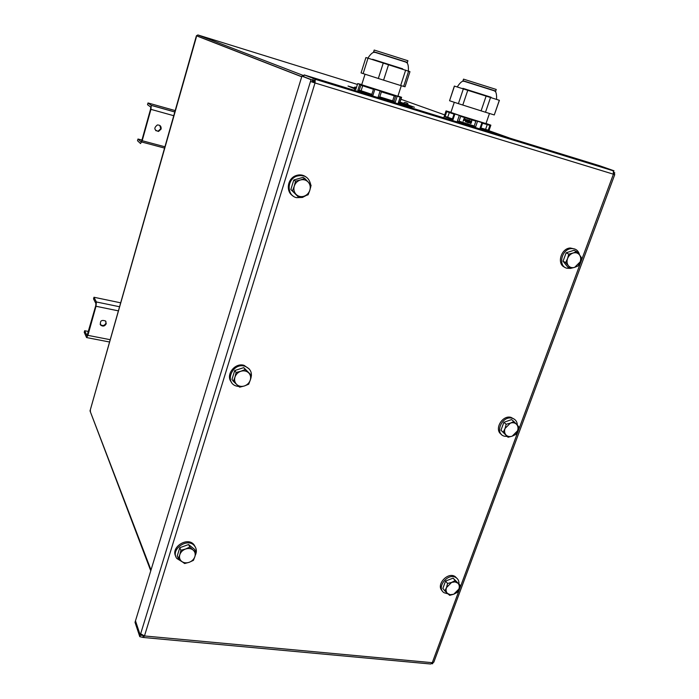 <?xml version="1.0" encoding="UTF-8"?>
<svg xmlns="http://www.w3.org/2000/svg" width="699" height="699" viewBox="0 0 699 699"><rect width="100%" height="100%" fill="white"/><g stroke="black" fill="none" stroke-linecap="round" stroke-linejoin="round"><path stroke-width="1.05" d="M303.916 75.71L197.887 34.95L196.41 35.789L301.723 76.776M314.611 81.669L312.497 80.848L314.611 81.669M301.758 76.672L197.555 36.147L301.758 76.672M357.407 84.439L197.887 34.95M196.987 36.016L197.232 35.492M90.32 409.867L196.358 37.099L90.32 409.867L90.451 411.283M196.41 35.789L90.022 410.898L150.766 570.812M312.462 80.962L314.602 81.792M613.661 171.596L613.967 170.774L599.838 165.82L304.161 74.907L313.335 78.41L312.785 80.21L303.628 76.663L304.161 74.907M612.639 170.617L613.967 170.774M311.038 79.677L301.916 76.139L312.698 80.184L311.038 79.677L310.487 81.468L315.013 82.963L315.266 79.293L314.908 78.891L314.358 80.691L312.785 80.21M613.451 174.103L614.762 174.567L613.416 174.191L613.303 170.827L612.726 170.39L313.335 78.41M142.5 635.426L140.219 635.216L139.783 636.658L143.286 637.479L144.466 635.959L432.279 662.687L613.416 174.191L315.013 82.963L144.466 635.959L140.665 633.775L140.246 635.146L141.88 635.103M301.916 76.139L135.475 620.843L140.246 635.146M613.757 172.408L614.753 172.758L613.757 172.452M614.176 174.331L614.753 172.758M431.72 663.657L432.62 663.744L433.013 662.669M312.147 81.975L312.698 80.184M314.41 82.718L314.358 80.691M315.013 82.963L310.487 81.468L140.665 633.775M143.531 637.497L430.68 664.006L433.852 662.067M142.937 636.955L143.312 635.732M139.783 636.658L135.021 622.328L135.457 620.913L140.219 635.216M100.132 324.205L100.394 324.554C102.709 326.171 104.562 325.699 105.951 323.156L105.881 321.391M106.231 323.716C104.841 326.258 102.989 326.73 100.665 325.114C99.747 320.946 101.381 319.583 105.584 321.016L106.231 323.716M118.393 310.863L96.008 306.267L87.891 335.354L86.58 337.556L84.23 332.313L84.675 330.732L87.087 335.904M96.008 306.267L96.375 301.959L93.981 297.258L120.674 302.824M86.982 335.887L95.737 305.734L95.92 303.576L93.535 298.866L93.981 297.258M88.555 331.492L84.675 330.732M155.72 130.608L158.149 131.141L160.744 128.765L159.826 125.462M161.111 129.062L158.516 131.438C154.077 130.11 153.684 127.952 157.345 124.981C160.106 124.92 161.364 126.274 161.111 129.062M140.543 143.548L137.511 140.726L137.991 139.022L141.023 141.827L141.845 140.412L150.582 109.088L150.748 107.113L147.533 104.693L148.013 102.963L151.281 105.4L150.94 109.359L142.194 140.726L140.543 143.548M141.941 140.071L137.991 139.022M148.013 102.963L175.196 110.591M499.331 100.272L494.28 114.951L499.409 100.315L454.359 86.073L449.562 100.743L454.472 86.082M462.921 88.336L491.074 97.24M494.28 114.951L485.49 112.242L490.584 97.362M485.49 112.242L481.087 110.853L486.181 95.938M481.087 110.853L462.79 105.042L467.823 90.136M462.79 105.042L458.395 103.635L463.402 88.756M496.238 89.455L463.524 79.136L463 80.708L464.119 81.285L494.237 90.783C496.115 91.447 496.229 91.552 494.569 91.097M458.395 103.635L449.562 100.743M489.466 113.465L485.988 123.609L459.654 115.449L450.899 112.417L454.298 102.29M464.774 120.123L464.153 120.106L464.774 120.123M463.918 120.027L464.276 118.961L465.088 119.678M465.001 120.403L463.813 120.333L463.122 121.215L464.031 118.542L465.333 119.145L465.001 120.403M463.122 121.215L464.031 118.542L465.473 119.721M465.429 121.626L466.128 119.564L467.963 120.001L467.814 120.429L467.028 119.782L465.814 120.578L466.32 121.949L467.133 121.346L466.617 120.84L467.587 121.145L467.185 122.316L465.429 121.626M465.351 120.831L466.128 119.564L467.963 120.001M465.726 120.91L466.32 121.949L467.133 121.346M466.513 121.154L467.587 121.145M468.627 120.385L469.169 120.114L469.745 121.014L469.038 121.486L469.326 122.404L468.181 122.893L467.64 122.115L468.714 122.552L468.557 121.18L469.37 120.936L468.627 120.385M468.286 120.438L469.169 120.114L469.789 120.752M469.038 121.486L469.405 122.037M467.509 122.491L468.714 122.552L469.046 121.958M468.461 121.477L469.396 120.787M470.401 123.277L471.091 122.814L470.401 123.277M470.077 122.814L470.235 122.089L471.143 122.491M470.977 123.505L469.798 123.138L469.842 122.054L470.514 121.032L471.563 120.892L471.729 121.364L470.331 121.827L471.406 122.142L470.977 123.505M469.719 122.779L470.514 121.032L471.851 121.023M470.331 121.827L471.519 122.439M460.667 116.322L475.879 121.172L474.21 126.073L459.016 121.224L460.667 116.322L459.042 121.163L474.193 126.003L475.844 121.154M488.234 130.197L480.877 128.118L482.546 123.234L489.894 125.366L488.234 130.197L485.613 129.332L487.238 124.597M480.912 128.004L485.613 129.332M446.731 111.604L454.027 114.138L452.384 119.022L445.114 116.436L446.731 111.604M449.317 112.504L447.727 117.24L452.428 118.909M445.114 116.436L447.727 117.24M452.978 119.712L444.258 116.593L446.145 110.94L454.909 113.981L452.978 119.712L444.258 116.593M475.582 126.982L457.356 121.154L459.295 115.414L477.548 121.233L475.582 126.982L457.356 121.154M488.819 130.818L479.986 128.328L481.943 122.596L490.768 125.165L488.819 130.818L479.986 128.328M450.942 112.277L446.145 110.94M488.627 131.63L490.855 125.165L486.041 123.461M481.943 122.596L477.548 121.233M459.295 115.414L454.909 113.981M368.024 58.183L365.918 57.563L361.06 72.906L363.139 73.596L368.024 58.183L409.964 71.665L405.036 86.781L400.667 85.523L383.585 80.149L388.583 64.588M400.667 85.523L405.673 70.083M383.585 80.149L378.325 78.471L383.305 62.919M378.325 78.471L363.139 73.596M373.677 51.691L407.377 62.377L407.91 60.734L374.201 50.048L373.677 51.691L375.214 52.399L405.892 62.124C407.788 62.805 407.91 62.919 406.259 62.464M402.72 68.843L372.611 59.284M403.629 86.44L408.635 71.062M401.296 85.715L397.88 96.235L361.698 84.754L365.044 74.208M399.732 102.692L398.491 102.631L400.134 97.58L401.357 97.72L399.732 102.692L398.587 102.325M379.784 96.89L392.655 100.857L394.28 95.842M393.974 101.338L379.758 96.96L381.401 91.849L395.625 96.261L393.974 101.338L392.655 100.857M373.449 89.315L371.816 94.426L359.242 90.232L360.85 85.164L373.449 89.315M362.685 85.767L361.095 90.765L371.842 94.348M359.242 90.232L361.095 90.765M399.714 103.129L400.973 103.688L398.229 103.059L400.151 97.135L401.61 97.301L399.714 103.129L398.229 103.059M361.767 84.544L357.678 83.583L355.808 89.498L354.839 89.053L355.896 89.227M395.25 102.203L378.185 96.96L380.116 90.966L397.181 96.261L395.25 102.203L378.185 96.96M372.951 95.282L357.862 90.25L359.74 84.317L374.865 89.297L372.951 95.282L357.862 90.25M401.61 97.301L397.941 96.043M400.151 97.135L397.181 96.261M380.116 90.966L374.865 89.297M359.74 84.317L357.678 83.583M356.324 91.901L354.218 91.01M238.979 386.556L236.157 385.988C224.064 382.266 232.61 362.397 244.72 366.206C250.915 368.723 252.793 373.266 250.347 379.854M231.518 382.274C225.139 375.276 234.724 362.318 244.056 365.341L249.272 369.002M507.116 436.456L504.521 436.22C494.132 433.948 501.83 415.381 512.035 418.22C515.373 419.173 517.155 421.488 517.365 425.184M501.375 434.35C493.756 429.771 502.17 414.795 510.96 417.347L514.254 419.147M248.529 372.733L251.457 375.407L250.277 380.081C251.081 377.189 250.504 374.743 248.529 372.733C246.406 370.889 243.846 370.391 240.858 371.256L245.192 369.518L248.529 372.733M248.695 384.205L244.397 385.962C247.315 384.896 249.272 382.938 250.277 380.081L248.695 384.205M239.678 387.167L236.734 384.529C238.866 386.355 241.426 386.835 244.397 385.962L239.678 387.167M234.943 377.172L236.122 372.471L240.858 371.256C237.913 372.322 235.947 374.297 234.943 377.172C234.148 380.081 234.742 382.536 236.734 384.529L233.37 381.322L234.943 377.172M233.37 381.322L231.981 379.382L234.715 370.566L236.122 372.471M234.715 370.566L243.741 367.63L245.192 369.518M243.741 367.63L251.457 375.407M516.596 424.345L518.649 426.643L517.522 430.846C518.387 428.26 518.081 426.093 516.596 424.345C514.971 422.729 512.891 422.327 510.357 423.14L513.879 421.497L516.596 424.345M515.731 434.498L512.227 436.15L517.522 430.846L515.731 434.498M508.059 437.259L505.989 434.979C507.631 436.578 509.711 436.971 512.227 436.15L508.059 437.259L500.973 430.208L503.865 422.327L506.172 424.249L510.357 423.14L505.036 428.47L506.172 424.249M503.263 432.148L505.036 428.47C504.171 431.073 504.486 433.24 505.989 434.979L500.973 430.208M503.865 422.327L511.554 419.592L513.879 421.497M400.064 102.08L403.541 103.312M355.992 88.93L348.023 86.038L353.851 87.786M412.358 106.694L399.819 102.832M412.244 107.043L400.448 103.417M355.005 89.035L348.268 86.143M355.966 88.991L354.323 88.38M407.893 104.894L414.367 107.262M353.729 88.161L356.106 88.572M408.006 104.553L403.48 103.496L408.006 104.553C408.12 103.469 406.958 102.779 404.538 102.473L403.594 103.146M579.357 254.716L581.332 257.477L580.153 261.872C581.087 259.102 580.825 256.716 579.357 254.716C577.741 252.863 575.644 252.295 573.066 253.029L576.623 251.579L579.357 254.716M578.222 265.882L574.683 267.341L580.153 261.872L578.222 265.882M570.401 268.433L568.401 265.699C570.026 267.542 572.114 268.084 574.683 267.341L570.401 268.433L567.78 267.07L563.044 261.225L566.138 252.811L568.759 254.121L573.066 253.029C570.506 253.955 568.671 255.79 567.571 258.534L568.759 254.121M565.648 262.571L567.571 258.534C566.636 261.321 566.915 263.706 568.401 265.699L565.648 262.571L563.044 261.225M566.138 252.811L573.966 250.277L576.623 251.579M570.314 268.39L567.038 268.259C557.61 266.38 561.515 248.949 571.502 248.599C575.801 248.512 578.475 250.626 579.541 254.943M564.949 267.333C556.439 264.484 560.851 248.32 570.288 248.005L574.84 249.027M308.207 182.063L311.09 185.314L309.849 190.215C310.723 187.096 310.173 184.379 308.207 182.063C306.075 179.905 303.48 179.206 300.413 179.975L304.816 178.472L308.207 182.063M308.119 194.785L303.75 196.305C306.747 195.318 308.775 193.291 309.849 190.215L308.119 194.785M298.884 197.485L295.965 194.261C298.115 196.402 300.71 197.083 303.75 196.305L298.884 197.485L290.854 189.516L293.798 180.019L295.52 181.155L300.413 179.975C297.398 180.962 295.354 182.998 294.279 186.091L295.52 181.155M292.558 190.696L294.279 186.091C293.414 189.237 293.982 191.963 295.965 194.261L290.854 189.516M293.798 180.019L303.051 177.354L304.816 178.472M305.952 195.598L302.466 197.441L296.516 197.651C286.712 195.65 286.704 179.643 296.603 176.192C304.345 174.269 309.063 177.179 310.767 184.938M310.758 186.834L309.482 191.334M292.942 195.886C285.559 191.709 287.368 178.656 295.808 175.676C299.364 174.357 302.641 174.698 305.646 176.681M457.836 583.149L459.951 585.046L458.867 589.074C459.68 586.653 459.339 584.679 457.836 583.149L455.066 581.909L451.65 582.381L455.145 580.572L457.836 583.149M457.216 592.411L453.738 594.229L458.867 589.074L457.216 592.411M449.693 595.347L447.561 593.477L450.339 594.709L453.738 594.229L449.693 595.347M446.504 587.553L447.578 583.499L451.65 582.381L446.504 587.553C445.691 589.982 446.049 591.957 447.561 593.477L444.852 590.908L446.504 587.553M444.852 590.908L442.86 588.444L445.569 581.061L447.578 583.499M445.569 581.061L453.109 578.143L455.145 580.572M453.109 578.143L459.951 585.046M447.954 593.844L444.136 592.752C435.695 587.842 447.963 572.236 456.019 577.645C458.142 579.017 459.121 581.096 458.955 583.866M442.318 590.9C435.564 585.098 447.657 571.467 455.084 576.535L457.006 578.388M193.055 549.991L196.008 552.149L194.89 556.614C195.633 553.923 195.021 551.712 193.055 549.991C190.941 548.409 188.424 548.095 185.506 549.038L189.77 547.099L193.055 549.991M193.44 560.345L189.211 562.302C192.059 561.175 193.946 559.279 194.89 556.614L193.44 560.345M184.641 563.525L181.661 561.384C183.793 562.948 186.31 563.254 189.211 562.302L184.641 563.525M179.792 554.761L180.919 550.27L185.506 549.038C182.64 550.165 180.735 552.07 179.792 554.761C179.058 557.461 179.687 559.672 181.661 561.384L178.359 558.51L179.792 554.761M178.359 558.51L177.24 555.915L179.783 547.71L180.919 550.27M179.783 547.71L188.599 544.547L189.77 547.099M188.599 544.547L194.82 549.597L196.008 552.149M182.229 561.83L176.856 558.501C169.813 549.536 187.9 536.893 194.628 546.033C196.707 548.802 196.908 551.93 195.239 555.417M175.833 556.491C170.25 547.291 187.743 536.177 194.086 544.862L195.336 547.046M400.964 99.284L444.713 114.898M488.951 130.687L509.938 138.175M90.022 410.898L151.001 570.034M87.891 335.354L110.215 339.705M119.564 306.756L96.375 301.959M164.562 148.092L141.766 142.019M142.194 140.726L164.929 146.79M174.82 111.936L151.202 105.322M173.745 115.711L150.94 109.359M495.696 91.036L462.991 80.708M463.69 81.346C462.327 80.848 462.467 80.831 464.119 81.285C462.546 80.586 460.353 82.325 457.53 86.493M374.681 52.469C372.873 51.813 373.048 51.787 375.214 52.399C373.336 51.717 370.986 53.5 368.146 57.729M356.446 87.48L355.328 87.104L356.464 87.436M405.079 102.473C405.743 102.587 409.02 103.775 405.079 102.473M613.303 170.827L315.266 79.293M433.791 662.233L614.762 174.567M100.665 325.114L100.394 324.554M86.798 337.6L109.56 342.012M174.802 111.989L151.281 105.4M496.246 89.446L495.705 91.027L494.237 90.783C495.958 91.123 496.736 93.806 496.578 98.821M443.734 117.825L446.058 110.888M407.377 62.377L405.892 62.124C407.788 62.648 408.618 65.435 408.373 70.494M400.684 104.588L400.973 103.697M354.419 90.363L354.839 89.053M244.056 365.341L244.72 366.206M510.96 417.347L512.035 418.22M353.843 87.803L354.699 87.13L356.438 87.515M570.288 248.005L571.502 248.599M295.808 175.676L296.603 176.192M455.084 576.535L456.019 577.645M194.086 544.862L194.628 546.033"/></g></svg>
